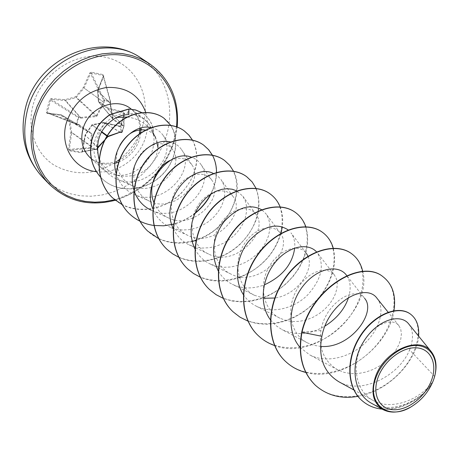 <?xml version="1.0" encoding="UTF-8"?>
<svg xmlns="http://www.w3.org/2000/svg" width="459" height="459" viewBox="0 0 459 459"><rect width="100%" height="100%" fill="white"/><g stroke="black" fill="none" stroke-linecap="round" stroke-linejoin="round"><path stroke-width="0.34" stroke-dasharray="2.29 1.72" d="M96.143 116.597L95.977 115.966L76.051 97.629L75.729 96.763L64.931 99.678L51.115 98.524L49.756 99.678L47.948 105.863L46.376 112.157L47.283 112.375L50.645 99.964L51.333 99.396L65.31 100.532L76.051 97.629L84.014 88.139L90.515 73.515L91.33 73.09L102.994 75.471L103.344 76.131L97.618 90.561L98.364 101.537L107.486 108.479L123.66 112.971L124.085 113.723L124.676 113.717L123.821 112.203L123.586 125.181L122.335 125.135L113.029 119.042L110.384 103.654L110.625 101.479L104.486 100.039L103.648 100.452L103.459 102.328L96.401 115.685L80.319 117.498L80.153 118.244L96.143 116.597L97.004 116.018L104.342 102.099L104.497 100.515L103.648 100.452L90.515 73.515L89.74 73.021L83.32 87.503L75.729 96.763L97.004 116.018M123.821 112.203L107.773 107.767L98.828 101.181L98.06 90.394L103.814 75.896L103.109 74.587L91.387 72.189L91.33 73.09L104.497 100.515L110.303 101.634L110.074 103.751L112.673 118.898L113.126 119.713L122.369 125.852L124.033 125.944L124.108 113.562L120.637 125.651L119.856 126.099L121.503 132.387L122.295 131.94L124.028 125.961L124.085 113.723L120.637 125.657L119.868 126.11L103.723 122.501L92.161 124.693L85.122 134.986L82.092 151.568L81.105 152.744L82.459 151.688L85.494 135.032L92.052 125.181L103.436 122.989L119.661 126.609L121.205 125.709L124.676 113.717M123.832 125.984L123.586 125.181L124.033 125.95L122.088 132.008L123.832 125.984M97.434 147.695L96.769 149.106L90.991 148.137L91.748 146.501L91.932 133.953L91.467 133.144L78.965 124.544L76.894 123.953L78.609 117.791L80.153 118.244M119.747 159.279C130.953 150.271 138.629 138.974 142.783 125.393C151.809 95.707 135.348 63.56 105.748 57.323C76.286 50.616 41.224 73.371 33.014 105.277C26.651 129.094 35.762 153.645 54.208 165.206C74.949 176.491 96.011 175.108 117.395 161.046M46.376 112.157L47.059 113.499L60.657 115.249L69.005 121.061L70.824 132.485L68.483 149.382L69.47 150.827L81.105 152.744M433.726 379.386L433.158 380.913C421.488 398.997 392.02 411.333 373.184 400.495C355.541 391.309 351.376 364.934 361.939 344.778C372.249 324.49 392.181 316.67 398.882 325.666L400.747 329.281L401.407 333.808L400.799 339.017L398.888 344.646L395.756 350.378L391.481 355.966L386.168 361.17L379.995 365.731L373.196 369.415L365.978 372.037L358.548 373.471L351.164 373.603L344.124 372.369L337.658 369.805C324.1 361.572 318.517 348.501 320.91 330.595C325.529 302.045 355.914 285.05 364.635 298.407L346.803 275.652M127.246 117.051C138.039 118.382 146.484 123.5 152.577 132.404L155.59 138.234L157.919 147.764L156.416 155.831C149.33 170.955 137.178 177.662 119.954 175.958C103.241 170.92 95.633 159.239 97.124 140.919C98.272 133.609 101.405 127.304 106.522 122.002C100.969 126.885 97.17 132.794 95.133 139.731C92.236 151.527 94.623 161.201 102.305 168.751L107.865 172.561L114.308 174.776C129.759 178.247 148.068 166.129 152.652 149.623L153.748 144.585L154.046 139.53L153.759 135.87L152.147 129.771C147.884 120.08 140.11 114.98 128.824 114.469M153.696 135.571L153.627 135.514C152.313 128.411 148.94 122.725 143.518 118.462C138.951 115.031 133.678 113.264 127.705 113.161C119.799 113.253 112.742 116.196 106.522 122.002M338.788 381.727C362.019 395.291 399.623 375.233 409.589 349.861L434.656 376.426M321.002 346.425L313.939 345.352L307.421 342.873C290.243 334.359 285.894 309.096 296.514 290.283C306.893 271.286 327.192 265.044 334.393 274.981L336.372 278.751L337.239 283.278L336.923 288.378L335.437 293.8L332.781 299.32L329.069 304.65L324.358 309.613L318.85 313.933L312.728 317.433L306.153 319.946L299.377 321.363L292.59 321.57L286.083 320.531L280.007 318.236C263.047 310.049 258.492 285.355 268.888 267.172C279.003 248.807 299.188 243.155 306.331 253.265L290.96 232.856C293.926 236.947 295.183 242.002 294.724 248.026M308.087 256.438C314.163 270.03 297.398 294.747 275.039 298.011M264.309 298.258L254.538 295.338C237.768 287.426 233.046 263.294 243.23 245.703C253.161 227.905 273.082 222.81 280.225 233.063C294.621 250.155 258.537 288.843 230.814 274C214.238 266.392 209.356 242.765 219.339 225.702C229.041 208.443 248.824 203.871 255.881 214.227C269.863 231.238 235.57 268.142 208.656 254.074C192.275 246.735 187.249 223.585 197.031 207.043C206.573 190.278 226.109 186.153 233.115 196.624C246.667 213.446 214.101 248.778 187.926 235.421C171.723 228.347 166.56 205.689 176.176 189.573C185.476 173.284 204.903 169.595 211.794 180.135C224.904 196.831 193.893 230.561 168.482 217.922C161.631 214.772 156.748 209.608 153.845 202.43M170.369 160.311C179.676 156.662 186.813 158.114 191.764 164.661C204.444 181.121 174.908 213.469 150.208 201.461C134.355 194.903 128.95 173.1 138.234 157.81C147.19 142.359 166.256 139.438 172.928 150.11C185.166 166.399 156.995 197.313 133.007 185.97C117.98 180.186 111.921 159.858 119.902 145.193M145.463 130.063C149.732 130.941 153.019 133.133 155.337 136.639L157.827 143.673M99.196 159.852C102.386 168.878 108.272 175.292 116.856 179.085C145.05 192.47 178.212 155.664 163.284 135.617C160.386 131.314 156.295 128.629 151 127.573M116.093 173.353C118.95 183.227 124.905 190.221 133.959 194.346C162.675 208.306 197.043 169.962 181.54 149.617C178.924 145.784 175.315 143.242 170.708 141.986M168.482 217.922L151.246 210.17C180.697 224.876 216.832 184.879 200.726 164.202C198.386 160.822 195.213 158.464 191.214 157.127M152.881 208.897C156.152 217.233 161.734 223.258 169.618 226.976L175.826 229.093L182.424 229.988L189.183 229.655L195.878 228.129L202.304 225.489L208.208 221.869L213.458 217.388L217.841 212.259L221.249 206.659L223.556 200.835L224.715 194.995L224.675 189.372L223.458 184.208L221.135 179.721L217.773 176.107L213.533 173.525M173.33 228.662C176.744 236.041 182.028 241.44 189.183 244.865L195.563 247.091L202.379 248.055L209.402 247.722L216.367 246.144L223.028 243.413L229.19 239.65L234.664 235.019L239.259 229.695L242.84 223.889L245.284 217.853L246.506 211.834L246.506 206.074L245.278 200.818L242.88 196.268L236.689 190.875M194.897 248.927C198.322 255.669 203.377 260.672 210.056 263.931L216.631 266.295L223.671 267.31L230.917 266.989L238.129 265.371L245.089 262.537L251.549 258.624L257.258 253.821L262.089 248.296L265.847 242.295L268.435 236.064L269.76 229.85L269.8 223.94L268.555 218.541L266.105 213.934L261.837 209.809M218.398 271.275C221.812 277.035 226.465 281.384 232.363 284.322C242.369 288.918 253.001 289.113 264.264 284.907M243.27 294.46C246.592 299.543 250.93 303.445 256.271 306.153C271.826 314.048 293.582 308.689 307.255 295.378C321.415 279.629 324.869 265.56 317.617 253.167L334.393 274.981M270.529 319.952L275.698 325.437L281.958 329.596C295.78 335.862 310.118 334.691 324.972 326.085M348.588 297.403C351.278 288.235 350.515 280.77 346.304 275.016M300.152 347.434L309.618 354.853C326.074 363.591 349.626 357.676 364.825 343.28C380.15 328.914 385.118 308.557 377.235 298.597M409.589 349.861C413.737 339.017 413.461 330.405 408.768 324.014M371.796 403.444C390.236 414.293 420.174 402.078 432.229 383.11C427.622 392.938 420.817 400.69 411.821 406.376L412.004 406.272M320.91 330.595L301.735 332.052M315.241 385.13C336.327 404.775 373.5 397.815 396.226 376.219C419.337 354.784 424.368 324.53 410.616 314.226M361.709 400.34C382.863 420.14 422.303 402.497 433.118 381.022L433.216 380.769M357.928 396.346C389.754 391.085 417.26 359.667 418.619 336.143M382.14 409.135C401.751 411.178 423.032 397.844 432.039 383.512L433.118 381.022M432.229 383.11L432.039 383.512M383.076 276.788C401.499 290.409 396.163 326.653 371.182 350.756C346.545 375.169 307.031 381.756 285.487 361.371M351.674 253.752C370.063 267.31 365.507 302.682 341.507 325.993C317.846 349.62 279.399 355.656 258.291 335.655M322.557 232.386C340.859 245.858 336.998 280.374 313.904 302.951C291.149 325.838 253.729 331.381 233.04 311.776M295.476 212.517C313.663 225.891 310.399 259.587 288.149 281.47C266.231 303.657 229.787 308.758 209.522 289.531M270.219 193.985C288.269 207.233 285.55 240.143 264.08 261.383C242.943 282.916 207.428 287.615 187.57 268.767M246.626 176.669C264.51 189.791 262.255 221.944 241.52 242.564C221.112 263.477 186.486 267.821 167.03 249.34M224.52 160.449C242.226 173.422 240.401 204.852 220.349 224.893C200.612 245.221 166.829 249.243 147.764 231.118M212.293 155.125C218.163 167.013 217.595 180.083 210.601 194.341M195.155 213.033C188.689 218.203 181.523 221.858 173.668 223.992M171.758 224.468C155.492 227.865 141.464 224.382 129.667 214.009M192.447 140.161C202.092 156.972 194.851 183.101 175.82 197.812C156.921 212.689 129.059 213.441 112.621 197.886M163.955 118.215C180.272 130.287 179.056 157.747 162.371 174.42C145.91 191.397 118.02 193.755 102.472 179.05L100.527 177.099M393.948 310.674C389.14 346.195 342.139 382.84 305.832 372.478M362.719 271.47C372.8 308.712 316.716 362.134 274.545 345.518M333.326 248.371L334.611 256.122L334.347 264.47L332.546 273.145L329.246 281.866L324.542 290.363L318.552 298.384L311.437 305.677L303.37 312.017L294.575 317.203L285.263 321.065L275.693 323.469L266.111 324.312L256.782 323.538L247.963 321.128M305.803 226.723L307.524 234.331L307.679 242.576L306.262 251.188L303.307 259.88L298.901 268.372L293.158 276.381L286.244 283.668L278.338 289.985L269.657 295.131L260.442 298.929L250.935 301.242L241.417 301.959L232.156 301.035L223.413 298.453M280.133 206.866C282.514 212.873 283.237 219.511 282.314 226.78M281.011 233.281C275.004 253.19 261.693 267.717 241.084 276.863M239.38 277.506C225.667 282.348 212.637 282.239 200.29 277.179M256.099 188.414C262.852 207.256 257.539 225.851 240.166 244.211C223.453 260.041 198.156 266.088 178.953 257.367M233.631 171.339C245.628 193.818 226.62 230.963 196.079 240.332M192.16 241.486C180.307 244.423 169.17 243.494 158.757 238.691M216.51 172.561C216.407 179.802 214.554 186.979 210.956 194.105M194.972 213.441C188.534 218.513 181.425 222.093 173.64 224.181M192.55 140.184C200.841 158.137 196.888 176.015 180.703 193.83C165.079 209.046 140.477 214.192 122.226 204.725M170.765 125.324C181.024 140.615 175.114 164.919 158.275 178.39C141.533 192.063 116.838 192.55 102.598 179.171L100.515 177.071M153.627 135.514C153.673 126.443 150.391 119.26 143.776 113.97L141.676 112.553M153.759 135.87C153.88 126.69 150.598 119.426 143.914 114.079L141.642 112.558M91.387 72.189L89.74 73.021M80.709 118.302L80.629 117.567L64.931 99.678L65.069 100.538L80.319 117.498L78.782 117.045L78.11 117.636L76.406 123.746L76.636 124.4L78.581 124.917L91.284 133.781L90.905 146.444L91.622 146.937M97.446 147.305L85.081 134.969L82.052 151.579L97.182 148.963L81.415 152.095L69.843 150.185L69.361 149.462L71.69 132.657L90.905 146.444L90.274 147.643L90.779 148.389L96.505 149.347L107.745 136.656L120.614 132.295M82.459 151.688L96.706 149.341L97.423 148.435M71.69 132.657L70.824 132.485L71.69 132.657M91.748 146.501L71.707 132.422L69.9 121.05L69.676 120.665L69.005 121.061L69.9 121.05L91.932 133.953M91.467 133.144L91.054 133.385L69.676 120.665L61.34 114.853L60.657 115.249L61.374 114.876L78.581 124.917L78.965 124.544M78.455 124.32L78.294 124.796L61.34 114.853L47.547 113.023L47.283 112.375L76.406 123.746L76.894 123.953L76.733 124.429L47.633 113.046L47.059 113.499M76.636 124.4L78.294 124.796L61.156 114.79L47.547 113.023L76.636 124.4M51.115 98.524L51.333 99.396L78.782 117.045L78.609 117.791L49.756 99.678M104.193 102.627L83.32 87.503L103.493 102.036L104.342 102.099M103.109 74.587L102.994 75.471L110.303 101.634L110.642 101.766L103.367 75.81L110.625 101.479L110.401 103.327L97.566 90.721L110.062 103.195M110.074 103.751L110.407 103.659L112.914 118.749L98.341 101.473L112.673 118.898M68.483 149.382L90.274 147.643L90.991 148.137L69.843 150.185L69.47 150.827M113.126 119.713L113.115 119.116L98.587 101.927L98.828 101.181L98.341 101.473L97.566 90.721L98.06 90.394L97.606 90.463L103.344 75.999L103.814 75.896M122.369 125.852L122.335 125.135L107.486 108.479L107.773 107.767L107.693 108.565L122.484 125.152L122.731 125.961M120.459 132.29L103.7 122.49L103.436 122.989L103.453 122.484L92.104 124.67L85.167 134.757L85.494 135.032L85.081 134.969L97.463 146.978M122.295 131.922L120.637 125.657L121.205 125.709M120.252 132.324L103.453 122.484L119.856 126.099L119.661 126.609M101.617 131.595L92.161 124.693L91.708 124.934L101.399 132.014M42.538 177.26L50.588 184.271L59.699 189.756L69.642 193.612L80.176 195.781L91.048 196.24L102.007 195L112.816 192.114L123.236 187.662L133.047 181.753L142.043 174.523L150.024 166.129L156.835 156.76L162.325 146.61L166.365 135.893C175.447 106.729 165.814 74.26 141.63 58.482M149.273 63.56C173.651 79.464 183.273 112.254 174.024 141.739L169.916 152.577L164.351 162.842L157.454 172.326L149.37 180.823L140.276 188.15L130.362 194.151L119.833 198.678L108.915 201.627L97.847 202.907L86.871 202.476L76.246 200.319L66.211 196.446L57.019 190.933L48.906 183.87M176.491 126.782L173.445 141.963C163.347 171.35 143.742 190.588 114.641 199.682M140.77 132.88L139.57 139.117C136.036 149.932 129.094 157.563 118.732 162.016M114.916 163.255C105.358 165.487 97.096 163.622 90.13 157.667C101.399 167.42 117.412 162.337 122.771 158.235C130.494 153.059 135.732 146.128 138.486 137.436L139.324 133.89M145.767 112.466C148.108 120.396 148.062 128.577 145.618 137.017C139.685 158.332 117.005 174.437 96.356 171.655M139.834 128.325C139.381 119.248 136.398 112.748 130.884 108.817C136.874 113.585 140.19 119.994 140.838 128.038M127.705 113.161L128.772 109.018M115.329 200.25C144.43 190.841 164.035 171.396 174.15 141.923L177.185 127.04M155.59 138.234L152.147 129.771M119.954 175.958L114.308 174.776M143.518 118.462L131.326 109.156M373.184 400.495L353.86 389.949M398.888 325.661L388.107 312.183M337.652 369.805L309.618 354.853M307.415 342.873L281.952 329.608M280.007 318.236L256.271 306.159M254.538 295.338L232.363 284.322M280.231 233.063L266.105 213.934M230.814 274.006L210.05 263.936M255.881 214.227L242.886 196.263M208.656 254.079L189.183 244.865M233.12 196.624L221.135 179.721M187.926 235.421L169.618 226.976M211.794 180.135L200.726 164.202M191.77 164.661L181.54 149.617M150.208 201.467L133.959 194.352M172.934 150.11L163.284 135.617M132.726 185.855L116.856 179.09M155.337 136.639L152.577 132.404M102.305 168.751L91.249 158.682M121.595 132.41L122.289 131.957"/><path stroke-width="0.69" d="M121.01 131.899L120.516 132.301L121.595 132.41L122.088 132.008L120.602 131.957L108.422 136.111L97.434 147.695M117.395 161.046L119.747 159.279M378.107 377.281C384.246 360.407 402.727 346.493 416.927 347.853C431.225 348.966 437.714 364.486 431.34 380.729C425.16 396.989 407.69 410.472 393.518 409.738C379.254 409.239 371.756 394.149 378.107 377.281M376.133 377.155C382.708 359.041 402.56 344.112 417.782 345.593C433.107 346.809 440.026 363.465 433.187 380.85L433.164 380.913C428.798 391.607 421.746 400.059 412.004 406.272C388.865 421.672 365.393 403.891 376.133 377.155M410.088 407.385C399.938 412.784 390.953 413.536 383.127 409.646C373.064 403.249 370.499 392.325 375.433 376.873C384.281 350.383 419.641 335.001 431.357 351.806C436.165 358.221 437.266 366.425 434.656 376.426L433.726 379.386M100.515 177.071C92.707 167.965 89.534 157.219 90.997 144.837C91.823 138.354 94.411 131.831 98.771 125.273C101.301 121.824 105.077 118.267 110.085 114.607L128.91 109.122L128.824 114.469L122.576 115.203L116.563 117.418L127.246 117.051M364.635 298.407C376.873 312.074 350.487 348.88 321.002 346.425M306.331 253.265L308.087 256.438M275.039 298.011L264.309 298.258M153.845 202.43C147.316 186.813 156.703 166.026 170.369 160.311M119.902 145.193C126.701 133.793 135.221 128.75 145.463 130.063M157.827 143.673L157.919 147.764M116.563 117.418C100.389 126.936 94.594 141.085 99.196 159.852M151 127.573C132.387 122.949 108.852 149.645 116.093 173.353M170.708 141.986C157.798 138.423 140.253 149.25 134.384 166.537C128.331 183.841 135.703 203.389 151.246 210.17M191.214 157.127C170.777 148.791 141.515 182.229 152.881 208.897M213.533 173.525C192.424 162.297 159.003 200.331 173.33 228.662M236.689 190.875L232.179 189.228L227.148 188.706L221.766 189.355L216.287 191.179L210.859 194.168L205.764 198.196L201.145 203.205L197.232 208.988L194.163 215.397L192.086 222.173L191.093 229.173L191.225 236.115L192.499 242.759L194.897 248.927M261.837 209.809C249.931 203.406 237.32 207.376 224.003 221.708C212.31 238.02 210.44 254.544 218.398 271.275M264.264 284.907C282.279 276.588 292.435 264.292 294.724 248.026M288.149 229.907C276.22 222.254 263.007 226.121 248.514 241.514C236.431 256.575 233.591 279.692 243.27 294.46M316.681 252.037C307.983 242.191 288.074 246.122 274.935 262.709C261.63 279.181 258.962 304.891 270.529 319.952M324.972 326.085C336.935 318.448 344.807 308.89 348.588 297.403M346.803 275.652L346.304 275.016C338.031 263.971 316.687 268.102 302.722 286.427C288.602 304.61 286.565 332.442 300.152 347.434M377.235 298.597C366.087 281.82 328.237 302.062 321.868 336.298C318.012 357.217 323.647 372.358 338.788 381.727L353.86 389.949M431.357 351.812L408.762 324.02C400.363 312.929 377.189 319.642 363.683 341.485C349.924 363.098 352.483 393.334 371.796 403.444M315.115 385.009L315.367 385.25C302.412 372.444 297.954 354.784 301.993 332.276L301.735 332.052C297.702 354.555 302.16 372.203 315.115 385.009L315.241 385.13M410.616 314.226L410.472 314.111C397.913 304.397 373.104 314.719 359.529 336.969C345.719 359.139 346.832 387.333 361.566 400.214L361.709 400.34M315.367 385.25C327.101 395.532 341.289 399.232 357.928 396.346M418.619 336.143C419.302 326.246 416.68 318.976 410.765 314.335C398.205 304.615 373.391 314.949 359.81 337.204C346 359.38 347.107 387.585 361.847 400.466C367.584 405.509 374.349 408.401 382.14 409.135M393.948 310.674C396.215 295.63 392.634 284.373 383.208 276.892C361.876 258.635 311.994 287.776 301.993 332.276L321.868 336.298M301.735 332.052C311.736 287.563 361.606 258.434 382.938 276.691L383.076 276.788M285.487 361.371L285.366 361.262C265.675 343.108 265.813 305.637 284.712 278.579C303.405 251.325 335.173 241.193 351.548 253.661L351.674 253.752M258.291 335.655L258.182 335.552C238.898 317.743 238.766 281.447 257.04 255.485C275.102 229.334 306.13 219.913 322.436 232.3L322.557 232.386M233.04 311.776L232.942 311.678C214.043 294.225 213.682 259.025 231.37 234.067C248.847 208.925 279.164 200.141 295.366 212.437L295.476 212.517M209.522 289.531L209.43 289.44C190.915 272.325 190.365 238.175 207.491 214.152C224.417 189.946 254.045 181.735 270.122 193.91L270.219 193.985M187.57 268.767L187.479 268.681C169.342 251.905 168.619 218.731 185.235 195.58C201.644 172.24 230.607 164.546 246.535 176.6L246.626 176.669M167.03 249.34L166.944 249.266C149.175 232.816 148.303 200.577 164.42 178.224C180.341 155.699 208.656 148.469 224.428 160.38L224.52 160.449M147.764 231.118L147.683 231.043C130.27 214.921 129.277 183.554 144.941 161.958C160.403 140.19 188.098 133.385 203.698 145.17L208.535 149.645L212.293 155.125M210.601 194.341C206.848 201.495 201.696 207.726 195.155 213.033M173.668 223.992L171.758 224.468M129.667 214.009L129.593 213.94C112.53 198.127 111.417 167.604 126.638 146.708C141.665 125.64 168.757 119.22 184.185 130.849L188.792 135.055L192.447 140.161M112.621 197.886L112.553 197.823C96.017 182.475 94.611 153.186 109.007 132.955C123.328 112.329 149.571 107.245 163.88 118.164L163.955 118.215M100.527 177.099C92.643 168.011 89.419 157.253 90.853 144.826C91.668 138.32 94.25 131.779 98.605 125.209C101.141 121.75 104.91 118.187 109.925 114.515L128.772 109.018L135.594 110.022L141.642 112.558M305.832 372.478C298.057 370.493 291.316 366.827 285.601 361.485C265.91 343.326 266.048 305.843 284.953 278.779C303.646 251.515 335.426 241.377 351.801 253.844C357.423 258.067 361.061 263.942 362.719 271.47M274.545 345.518C268.44 343.384 263.059 340.13 258.4 335.759C239.11 317.944 238.984 281.642 257.264 255.669C275.331 229.506 306.365 220.085 322.671 232.466C327.875 236.362 331.427 241.663 333.326 248.371M247.963 321.128L240.074 317.226L233.143 311.868C214.244 294.414 213.883 259.203 231.577 234.239C249.053 209.092 279.382 200.302 295.585 212.592C300.335 216.132 303.738 220.842 305.803 226.723M223.413 298.453L216.091 294.678L209.614 289.618C191.105 272.503 190.548 238.341 207.686 214.313C224.612 190.101 254.246 181.884 270.322 194.059C274.717 197.324 277.988 201.593 280.133 206.866M282.314 226.78L281.011 233.281M241.084 276.863L239.38 277.506M200.29 277.179L193.606 273.564L187.656 268.854C169.52 252.071 168.797 218.891 185.413 195.729C201.828 172.383 230.797 164.689 246.724 176.744L252.134 181.925L256.099 188.414M178.953 257.367L172.699 253.884L167.11 249.421C149.336 232.971 148.469 200.721 164.592 178.367C180.513 155.831 208.834 148.596 224.606 160.512L229.747 165.349L233.631 171.339M196.079 240.332L192.16 241.486M158.757 238.691L147.838 231.193C130.425 215.064 129.432 183.692 145.096 162.09C160.564 140.316 188.265 133.512 203.865 145.291L208.667 149.726L212.408 155.148M212.465 155.257C215.196 160.415 216.545 166.187 216.51 172.561M210.956 194.105C207.124 201.541 201.794 207.984 194.972 213.441M173.64 224.181L163.765 225.805L153.949 225.484M153.817 225.461C144.516 224.13 136.489 220.337 129.742 214.078C112.673 198.265 111.566 167.73 126.787 146.828C141.82 125.755 168.912 119.334 184.34 130.964L188.919 135.13L192.55 140.184M122.226 204.725L112.69 197.955C96.149 182.602 94.749 153.306 109.144 133.07C123.471 112.438 149.714 107.354 164.029 118.273L170.765 125.324M141.676 112.553L135.554 109.942L128.772 109.018M97.738 147.591L97.428 147.901M97.905 147.419L97.601 147.488M121.595 132.41L120.614 132.295M97.423 148.435L107.762 136.73L120.602 131.957M141.63 58.482C104.755 31.166 39.055 59.802 27.265 110.837C21.171 137.287 26.266 159.428 42.538 177.26L48.906 183.87C32.509 165.894 27.414 143.529 33.622 116.77L37.11 106.477L41.935 96.585L48.006 87.313L55.195 78.85L63.359 71.363L72.321 65.012L81.897 59.917L91.892 56.182L102.093 53.858L112.3 52.986L122.306 53.565L131.922 55.562L140.965 58.924L149.273 63.56L141.63 58.482C101.623 29.869 37.116 57.53 25.566 107.607C19.278 134.481 24.941 157.701 42.538 177.26M114.641 199.682L104.772 201.633L94.864 202.201L85.099 201.369L75.672 199.12L66.762 195.488L58.551 190.514L51.219 184.283L44.919 176.899L39.807 168.487L35.997 159.216L33.599 149.261L32.675 138.83L33.272 128.141L35.377 117.429C45.189 79.734 84.685 51.144 120.356 55.017C156.129 58.471 180.301 91.427 176.491 126.782M118.732 162.016L114.916 163.255M91.249 158.682L90.13 157.667C82.551 150.219 80.159 140.712 82.959 129.145C88.157 107.882 116.024 96.338 130.884 108.817L131.326 109.156M96.356 171.655C74.473 169.687 59.412 146.323 66.343 122.932C73.199 103.028 86.556 91.221 106.413 87.503C126.064 86.539 139.18 94.858 145.767 112.466M140.838 128.038L140.77 132.88M101.617 131.595L108.037 136.283M107.658 136.593L101.399 132.014M97.463 146.978L97.784 147.299M177.185 127.04C179.383 99.855 170.082 78.696 149.273 63.56M388.107 312.183L377.241 298.591M371.79 403.45L383.116 409.669M410.472 314.111L410.765 314.335M139.834 128.325L139.324 133.89M115.329 200.25C89.35 206.831 67.209 201.375 48.906 183.87"/></g></svg>
